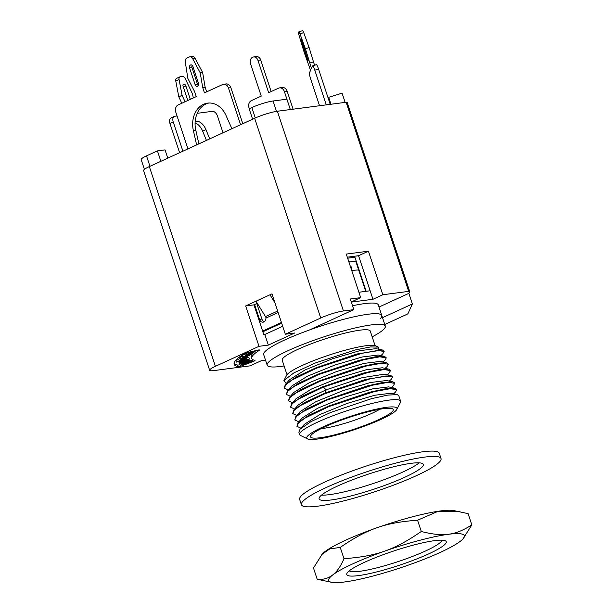 <?xml version="1.0" encoding="UTF-8"?>
<svg xmlns="http://www.w3.org/2000/svg" width="613" height="613" viewBox="0 0 613 613"><rect width="100%" height="100%" fill="white"/><g stroke="black" fill="none" stroke-linecap="round" stroke-linejoin="round"><path stroke-width="0.92" d="M238.204 366.643A3.394 0.498 161.7 0 0 242.365 365.632L252.87 361.632A3.394 0.498 161.7 0 0 255 360.421A3.394 0.498 161.7 0 0 254.862 360.337A74.801 10.927 -18.3 0 1 251.751 358.49A74.801 10.927 -18.3 0 1 259.199 350.383A3.394 0.498 161.7 0 0 259.537 350.015A3.394 0.498 161.7 0 0 257.881 350.123L248.135 352.391A3.394 0.498 161.7 0 0 243.69 354.046A93.322 13.632 161.7 0 0 234.174 364.306A93.322 13.632 161.7 0 0 238.204 366.643L237.675 365.049A3.394 0.498 161.7 0 0 240.012 364.643M351.716 270.509A59.384 8.674 -18.3 0 1 358.659 270.019M234.082 363.455A93.322 13.632 161.7 0 0 237.675 365.049M250.978 360.551L252.341 360.038A3.394 0.498 161.7 0 0 253.023 359.762M251.751 358.49L251.23 356.896A74.801 10.927 -18.3 0 1 255.115 351.303M239.852 357.509L240.373 359.103L244.725 357.379L244.089 358.329L246.939 357.195L246.181 356.973L247.943 356.912L243.614 358.643L240.311 359.233L239.852 357.509L241.813 356.559M242.127 357.517L245.346 355.816L250.771 354.368L243.905 356.59L249.07 355.686L242.127 357.517L241.599 355.923L242.35 355.563M242.909 355.417L242.434 355.203L246.043 353.885M236.327 362.122L242.311 359.456L246.978 358.023L240.296 360.459L246.487 358.996L236.327 362.122L235.898 360.321L238.779 359.433M238.748 359.249L240.051 358.429M248.978 360.666L250.87 360.229L251.399 361.823L240.227 365.279L248.84 361.425L246.625 362.658L251.399 361.823M240.227 365.279L239.698 363.685L240.196 363.463M247.882 360.023L248.725 359.9L249.253 361.494M246.97 358L248.84 357.371L249.445 359.111L239.277 362.513L240.166 362.068L238.909 362.191L238.649 361.402L238.909 362.183M265.529 360.183L261.222 360.75L250.112 365.846L213.431 370.643A16.965 2.475 -18.3 0 1 209.669 370.306A16.965 2.475 -18.3 0 1 215.393 366.329L259.008 346.322L245.652 305.948L271.98 293.865L285.336 334.238L320.722 318.001A16.965 2.475 -18.3 0 1 343.441 310.983L353.824 309.626L309.373 330.024A62.212 9.088 -18.3 0 1 381.792 315.488A62.212 9.088 -18.3 0 1 380.175 318.745M320.722 318.001L254.663 118.263L149.342 166.598A16.965 2.475 161.7 0 0 143.611 170.567L209.669 370.306M285.336 334.238L294.677 333.012L268.348 345.096L259.008 346.322M245.652 305.948L253.958 304.86L257.314 303.32M268.348 345.096L264.831 334.476L282.7 326.277M253.958 304.86L263.797 334.614L264.831 334.476M382.52 317.664L412.373 303.964L407.997 313.572A4.521 0.659 -18.3 0 1 406.488 314.53L384.772 324.492M347.134 102.448A4.521 0.659 161.7 0 0 347.142 102.348A4.521 0.659 161.7 0 0 346.138 102.264L277.382 111.244A16.965 2.475 -18.3 0 0 254.663 118.263M284.11 365.961A62.212 9.088 -18.3 0 1 267.176 365.179L263.667 354.559A62.212 9.088 161.7 0 1 301.657 332.89A62.212 9.088 161.7 0 1 381.792 315.488L378.282 304.86A62.212 9.088 161.7 0 0 352.536 305.741M353.824 309.626L350.307 298.998L360.689 297.642L346.284 254.081L368.428 251.192L382.834 294.746L408.679 291.374L346.138 102.264M347.142 102.348L409.683 291.459A4.521 0.659 161.7 0 1 409.676 291.558L408.863 293.343L412.373 303.964M379.003 307.044L408.863 293.343M330.982 104.241L328.691 97.314L342.077 93.176L345.127 102.394M160.867 161.311L157.418 150.882L146.515 155.886A15.838 2.314 161.7 0 0 141.174 159.587L144.407 169.372M157.418 150.882L165.035 149.886L167.763 158.146M252.617 119.206L249.169 108.777L251.843 107.551A15.838 2.314 161.7 0 1 273.053 100.999L286.892 99.191L290.317 109.558M347.31 257.192L358.559 255.721L370.152 290.777L358.904 292.248M409.683 291.459A4.521 0.659 161.7 0 0 408.679 291.374M382.834 294.746L372.965 299.282L351.333 302.102M351.287 301.956L360.689 297.642M328.231 98.318L328.691 97.314M358.559 255.721L368.428 251.192M372.965 299.282L370.152 290.777M238.909 362.191L242.51 360.567L249.445 359.111M242.924 361.141L245.575 359.984L242.579 360.712L239.898 361.877L242.924 361.141L242.763 360.651M249.368 358.965L248.84 357.371M246.595 359.632L246.395 359.026M248.081 361.157L241.001 363.846L241.844 363.394L240.288 363.639L241.215 363.019L239.568 363.287L246.641 360.459L240.687 362.934L247.361 360.804L241.399 363.279L248.081 361.157L247.614 359.724M248.288 361.256L247.767 359.678M247.568 360.904L247.223 359.854M247.361 360.804L247.062 359.908M243.123 362.314L243.001 361.923M246.847 360.559L246.671 360.038M241.637 362.237L241.484 361.777M239.568 363.287L239.277 362.513M246.61 363.21L245.69 363.065L241.453 364.927L246.61 363.21M251.016 361.77L250.487 360.176M247.767 362.835L247.568 362.237M248.84 361.425L248.311 359.831M246.587 358.797L246.441 358.352M242.564 360.03L242.419 359.593M246.978 358.023L246.817 357.548M238.702 359.21L239.231 360.804L238.718 359.149M236.426 361.915L235.898 360.321M253.414 352.628L246.403 354.643L251.276 352.598C253.33 352.084 254.043 352.092 253.414 352.628L253.514 351.647M246.403 354.643L246.173 352.965M252.426 352.605L247.506 354.023L252.686 352.659M251.276 352.598L251.131 352.161M249.146 353.969L248.962 353.417M249.422 355.41L249.269 354.942M245.629 356.414L245.484 355.954M250.771 354.368L250.579 353.77M245.346 355.816L244.817 354.222M243.438 357.011L242.434 355.203M242.449 357.272L241.92 355.678M247.775 356.023L247.943 356.912M241.384 358.812L243.1 358.605L243.813 357.831L241.353 358.889M245.798 357.256L245.583 356.605M245.054 357.287L244.886 356.789M244.725 357.379L244.556 356.873M246.181 356.973L246.02 356.49M243.1 358.605L242.932 358.107M256.318 350.835L247.185 353.011L256.211 350.513M356.161 261.046A59.951 8.758 161.7 0 0 348.889 261.95M358.13 270.019A59.951 8.758 161.7 0 0 358.574 269.743M351.126 268.724A45.247 6.613 161.7 0 0 351.51 267.276A45.247 6.613 161.7 0 0 350.337 266.341M354.935 257.33A59.951 8.758 161.7 0 0 347.655 258.234M312.668 65.821L316.423 64.664A5.655 0.751 72.8 0 1 318.553 69.047L314.806 70.211A5.655 0.751 -107.2 0 0 312.668 65.821A5.655 0.751 -107.2 0 0 312.584 65.913L311.473 68.35L305.381 48.718L299.972 33.815A3.394 0.452 -107.2 0 0 298.914 31.807A3.394 0.452 -107.2 0 0 298.86 31.861L298.569 32.497A3.394 0.452 -107.2 0 0 299.144 35.638L303.994 51.76L310.553 70.38L309.442 72.817A5.655 0.751 -107.2 0 0 310.737 79.146L319.534 105.735M330.223 104.34L318.553 69.047M326.262 104.861L314.806 70.211M302.607 30.704A3.394 0.452 72.8 0 1 302.661 30.65A3.394 0.452 72.8 0 1 303.719 32.65L309.128 47.561L313.465 61.875L309.718 63.039M314.576 65.231L313.465 61.875M309.128 47.561L305.381 48.718M302.063 41.332L308.163 60.902L301.688 42.144L301.205 39.577L302.063 41.332M249.299 108.716L249.008 107.842A5.655 4.452 -97.4 0 1 251.368 100.639L261.245 96.111L250.525 63.706A5.088 4.007 82.6 0 1 253.567 56.955L256.341 56.595A5.088 4.007 82.6 0 1 260.701 59.944L271.153 91.559M293.098 109.191L287.16 91.245A5.655 4.452 -97.4 0 0 282.317 87.521L279.543 87.881A5.655 4.452 -97.4 0 0 278.524 88.18L268.647 92.709L257.935 60.304L260.701 59.944M290.332 109.551L284.394 91.605A5.655 4.452 -97.4 0 0 279.543 87.881M253.567 56.955A5.088 4.007 82.6 0 1 257.935 60.304M193.325 97.973L192.52 93.981L185.287 78.74A3.394 2.031 65.3 0 0 182.413 76.464L180.26 76.748A3.394 2.031 65.3 0 0 179.9 76.847A3.394 2.031 65.3 0 0 179.065 79.552L182.099 95.344L185.08 101.758M177.042 115.957L174.95 116.232A5.655 3.387 65.3 0 0 174.345 116.401A5.655 3.387 65.3 0 0 173.249 121.995L182.904 151.196M197.217 113.321L212.32 111.344A5.655 3.387 65.3 0 1 217.538 116.209L223.025 132.783M187.8 100.509L183.118 86.349A2.26 1.356 -114.7 0 1 183.555 84.111A2.26 1.356 -114.7 0 1 185.885 85.981L190.306 99.36M195.172 121.451A11.157 6.689 -114.7 0 1 205.968 129.665L202.673 131.174L206.428 140.4M209.723 138.89L205.968 129.665M179.9 76.847L176.605 78.357A3.394 2.031 65.3 0 0 175.778 81.062L178.812 96.854L181.793 103.268M182.099 95.344L178.812 96.854M174.345 116.401L171.058 117.911A5.655 3.387 65.3 0 0 169.954 123.504L179.609 152.706M195.087 122.975A11.157 6.689 -114.7 0 1 202.673 131.174M277.666 311.036L265.49 316.622L256.341 301.749M270.333 295.328L274.953 302.845M265.49 316.622A3.962 2.375 -114.7 0 1 266.134 317.994L278.141 312.484M187.93 148.89L175.778 112.141A5.655 4.452 82.6 0 1 178.138 104.946L196.237 96.632L194.482 91.322L187.862 78.456L185.256 61.829A3.394 2.674 82.6 0 1 186.819 58.128L189.294 56.994A3.394 2.674 82.6 0 1 189.907 56.817A3.394 2.674 82.6 0 1 192.566 58.473L200.198 72.794L202.711 87.544L204.466 92.862L222.573 84.556A5.655 4.452 82.6 0 1 223.592 84.257A5.655 4.452 82.6 0 1 228.442 87.973L240.595 124.723M281.444 322.461L262.632 331.089M231.898 128.715L226.059 115.558A22.62 17.8 -97.4 0 0 207.615 103.122A22.62 17.8 -97.4 0 0 193.371 130.554L196.627 144.898M265.835 317.25A4.245 3.341 82.6 0 1 263.115 322.17A4.245 3.341 82.6 0 1 259.483 319.381L254.587 304.577M189.578 67.882L195.195 84.878A2.26 1.778 82.6 0 0 197.133 86.364A2.26 1.778 82.6 0 0 198.489 83.368L192.865 66.373A2.26 1.778 82.6 0 0 190.927 64.886A2.26 1.778 82.6 0 0 189.578 67.882L191.999 67.568A2.26 1.778 82.6 0 1 192.221 65.338M189.907 56.817L192.329 56.503A3.394 2.674 82.6 0 1 194.995 58.151L202.627 72.472L205.133 87.23L206.665 91.85M223.592 84.257L226.021 83.943A5.655 4.452 82.6 0 1 230.863 87.659L242.786 123.719M281.666 323.151L262.862 331.779M208.834 103.022A22.62 17.8 -97.4 0 0 195.8 130.24L198.888 143.863M198.267 85.598A2.26 1.778 82.6 0 1 197.616 84.563L195.195 84.878M191.999 67.568L197.616 84.563M256.778 303.565L261.904 319.066L259.483 319.381M264.287 321.718A4.245 3.341 82.6 0 1 261.904 319.066M194.995 58.151L192.566 58.473M202.627 72.472L200.198 72.794M205.133 87.23L202.711 87.544M382.642 354.023L384.175 351.487L377.692 350.444L361.678 353.372L316.323 368.275L292.263 379.907L285.903 384.635L284.271 388.052L288.21 389.929M284.279 388.06L285.298 384.558L296.294 376.957L316.147 367.746L356.935 354L382.412 349.992L384.175 351.494M382.972 361.976L384.864 360.291L386.282 357.869L379.807 356.82L363.762 359.747L318.431 374.65L294.393 386.267L287.995 391.025L286.386 394.435L290.401 396.312M286.386 394.435L287.405 390.933L298.401 383.332L318.254 374.122L358.98 360.39L375.141 356.843L384.52 356.368L386.282 357.862M386.964 366.681L388.389 364.245L381.945 363.187L365.907 366.114L320.538 381.025L296.439 392.68L290.102 397.4L288.493 400.81L292.508 402.687M288.478 400.779L289.535 397.293L300.523 389.699L320.369 380.497L361.134 366.75L377.279 363.21L386.634 362.743L388.389 364.237M389.079 373.049L390.496 370.62L384.136 369.555L368.39 372.397L323.411 387.087L298.585 399.032L292.217 403.76L290.6 407.178L294.585 409.055M290.6 407.185L291.627 403.683L302.6 396.09L322.476 386.872L363.164 373.148L379.355 369.593L388.734 369.118L390.496 370.612M389.293 381.102L391.186 379.416L392.604 376.987L386.113 375.945L370.137 378.865L324.76 393.776L300.722 405.392L294.317 410.151L292.707 413.56L296.723 415.43M292.707 413.56L293.734 410.059L304.722 402.457L325.342 392.933L365.716 379.409L390.856 375.493L392.604 376.987M393.316 385.776L394.711 383.355L388.221 382.313L372.175 385.255L326.867 400.151L302.768 411.806L296.431 416.518L294.815 419.936L298.822 421.805M294.799 419.89L295.857 416.411L306.852 408.825L326.691 399.622L367.363 385.899L383.554 382.343L392.964 381.868L394.542 382.841M393.508 393.853L395.408 392.167L396.818 389.738L390.358 388.688L374.382 391.6L328.974 406.526L304.86 418.189L298.516 422.916L296.93 426.319L300.906 428.18M296.914 426.288L297.949 422.809L308.929 415.216L328.798 405.998L369.478 392.274L385.669 388.719L395.063 388.244L396.818 389.738M307.603 438.931L300.577 435.491A53.162 7.77 -18.3 0 1 299.657 434.586A53.162 7.77 -18.3 0 1 332.131 416.066A53.162 7.77 -18.3 0 1 397.354 399.73A53.162 7.77 -18.3 0 1 400.611 401.201A53.162 7.77 -18.3 0 1 400.419 402.465L396.826 409.423A47.508 6.942 -18.3 0 1 357.846 428.518A47.508 6.942 -18.3 0 1 309.695 439.429A47.508 6.942 -18.3 0 1 307.603 438.931A47.508 6.942 -18.3 0 1 339.395 420.219A47.508 6.942 -18.3 0 1 394.09 406.978A47.508 6.942 -18.3 0 1 396.826 409.423M299.657 434.586L298.86 432.157L300.056 429.184L311.029 421.591L330.905 412.365L371.57 398.657L387.768 395.094L397.163 394.611L398.749 395.577L400.611 401.201M375.072 345.594L370.275 331.081A46.373 6.774 161.7 0 0 310.538 344.062A46.373 6.774 161.7 0 0 282.21 360.206L287.007 374.712M267.176 365.179A62.212 9.088 -18.3 0 1 305.174 343.518A62.212 9.088 -18.3 0 1 385.309 326.108A62.212 9.088 -18.3 0 1 372.175 336.836M321.235 428.602A36.198 5.287 161.7 0 0 379.723 409.262M390.573 408.327A43.546 6.36 161.7 0 0 346.437 418.327A43.546 6.36 161.7 0 0 310.707 435.835A43.546 6.36 161.7 0 0 313.212 438.073A43.546 6.36 161.7 0 0 363.348 425.935A43.546 6.36 161.7 0 0 392.489 408.787A43.546 6.36 161.7 0 0 390.573 408.327M390.849 375.493L384.428 374.152L362.099 377.7L326.139 389.845L308.109 398.212L298.087 405.147L293.734 410.059M392.948 381.868L386.527 380.52L370.505 382.504L342.935 390.665L315.611 401.829L300.201 411.522L295.849 416.426M395.063 388.244L388.642 386.895L372.597 388.887L345.088 397.025L317.733 408.197L302.309 417.89L297.956 422.801M397.17 394.619L390.749 393.27L374.773 395.239L347.249 403.385L319.886 414.549L304.416 424.273L300.064 429.177M378.206 355.05L362.145 356.996L334.69 365.103L307.305 376.267L291.757 386.029L287.405 390.933M386.619 362.743L380.198 361.402L364.183 363.379L336.798 371.478L309.412 382.642L293.872 392.397L289.52 397.301M388.734 369.118L382.313 367.777L366.321 369.746L338.79 377.892L311.527 389.01L295.987 398.772L291.627 403.676M382.412 349.992L375.991 348.651L359.954 350.636L332.361 358.804L305.151 369.915L289.665 379.639M378.612 349.195L378.359 347.104L370.52 346.935L355.456 349.908L315.327 362.98L293.956 372.827L283.934 380.481L286.248 383.493M378.359 347.104L375.8 345.855A47.508 6.942 161.7 0 0 315.427 359.954A47.508 6.942 161.7 0 0 286.577 375.363L283.934 380.481M321.526 495.12A54.863 8.015 161.7 0 0 371.976 483.933A54.863 8.015 161.7 0 0 419.146 462.838M337.648 486.017A54.863 8.015 -18.3 0 1 392.082 467.167A54.863 8.015 -18.3 0 1 423.299 464.409A54.863 8.015 -18.3 0 1 373.731 489.243A54.863 8.015 -18.3 0 1 319.128 498.859A54.863 8.015 -18.3 0 1 337.648 486.017M441.023 458.547L439.268 453.237A73.522 10.743 161.7 0 0 397.423 456.938A73.522 10.743 161.7 0 0 324.476 482.201A73.522 10.743 161.7 0 0 299.657 499.411L301.412 504.721A73.522 10.743 161.7 0 0 374.589 491.833A73.522 10.743 161.7 0 0 441.023 458.547A73.522 10.743 161.7 0 0 399.178 462.248A73.522 10.743 161.7 0 0 326.231 487.511A73.522 10.743 161.7 0 0 301.412 504.721M441.996 540.168A48.986 7.157 -18.3 0 1 425.43 551.026A48.986 7.157 -18.3 0 1 378.596 567.408A48.986 7.157 -18.3 0 1 349.295 570.826M428.564 553.937A52.381 7.655 161.7 0 0 445.345 540.789A52.381 7.655 161.7 0 0 394.113 550.865A52.381 7.655 161.7 0 0 346.973 573.324A52.381 7.655 161.7 0 0 373.271 572.757A52.381 7.655 161.7 0 0 428.564 553.937M352.804 563.837A71.445 10.436 -18.3 0 1 431.483 537.425A71.445 10.436 -18.3 0 1 462.93 538.973A71.445 10.436 -18.3 0 1 399.791 568.036A71.445 10.436 -18.3 0 1 331.779 582.35A71.445 10.436 -18.3 0 1 352.804 563.837M421.284 531.494C443.283 537.049 455.175 535.501 471.826 524.889L468.102 513.625L453.52 510.537A71.445 10.436 161.7 0 0 345.073 540.467A71.445 10.436 161.7 0 0 322.369 553.907L313.473 567.998L317.197 579.254C328.79 580.488 337.717 573.622 343.97 558.681C376.206 556.366 394.397 549.976 421.284 531.494L417.56 520.23C385.324 522.537 367.133 528.935 340.246 547.417L343.97 558.681M471.826 524.889L462.93 538.973M460.018 511.748L437.843 511.418L417.56 520.23M340.246 547.417L329.786 548.896L321.787 554.543M331.779 582.35L317.197 579.254M242.112 364.85L242.365 365.632M149.342 166.598L215.393 366.329M343.441 310.983L277.382 111.244M149.963 166.315L146.515 155.886M255.292 117.98L251.843 107.551M276.486 111.374L273.053 100.999M366.168 291.298L354.575 256.242M259.046 349.923L259.199 350.383M252.341 360.038L252.87 361.632M244.303 362.498L244.173 362.114M242.311 359.456L242.173 359.034M246.503 355.494L245.982 353.9M299.972 33.815L303.719 32.65M302.27 41.968L301.688 42.144M307.879 58.971L307.312 59.147M284.394 91.605L287.16 91.245M179.065 79.552L175.778 81.062M173.249 121.995L169.954 123.504M185.885 85.981L183.379 87.138M195.8 130.24L193.371 130.554M230.863 87.659L228.442 87.973M323.411 387.087L326.139 389.845L325.342 392.933M365.723 291.359L355.709 261.084M354.475 257.36L354.122 256.303M245.736 352.973L246.265 354.567M242.296 355.394L242.825 356.988M298.914 31.807L302.661 30.65M394.534 382.834L394.711 383.363M381.792 315.488L385.309 326.108M391.401 387.477L393.301 385.792M384.512 356.368L378.091 355.027M285.298 384.558L289.65 379.654M389.086 373.041L387.186 374.727M380.857 355.601L382.75 353.923M385.079 368.352L386.979 366.666"/></g></svg>
